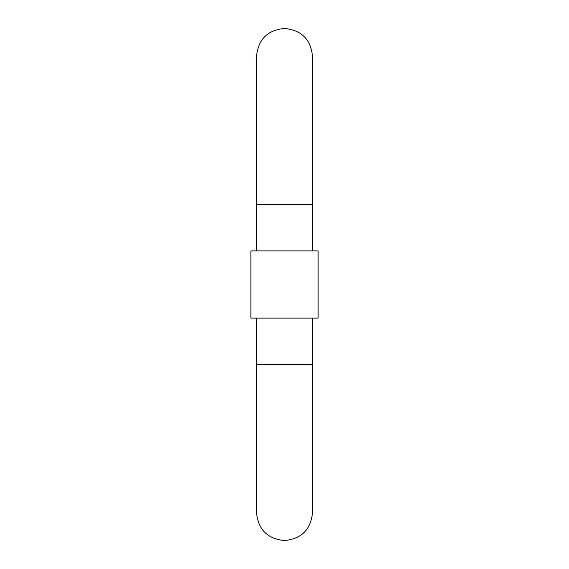 <?xml version="1.0" encoding="UTF-8"?>
<svg xmlns="http://www.w3.org/2000/svg" width="569" height="569" viewBox="0 0 569 569"><rect width="100%" height="100%" fill="white"/><g stroke="black" fill="none" stroke-linecap="round" stroke-linejoin="round"><path stroke-width="0.85" d="M312.509 318.107L312.509 364.516L256.491 364.516L256.491 318.107M318.107 250.893L318.107 318.107L250.893 318.107L250.893 250.893L318.107 250.893M256.491 250.893L256.491 204.484L312.509 204.484L312.509 250.893M256.491 364.516L256.491 512.548C258.155 529.554 267.494 538.893 284.5 540.55C301.506 538.893 310.845 529.554 312.509 512.548L312.509 364.516M312.509 204.484L312.509 56.459C310.845 39.446 301.506 30.107 284.5 28.45C267.494 30.107 258.155 39.446 256.491 56.452L256.491 204.484"/></g></svg>
